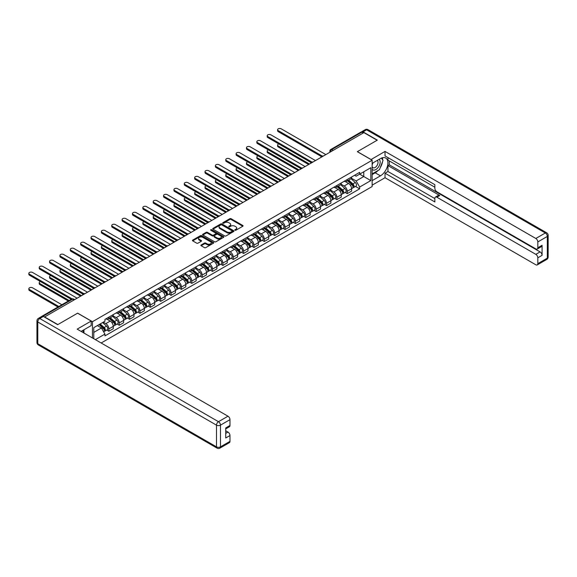 <?xml version="1.0" encoding="UTF-8"?>
<svg xmlns="http://www.w3.org/2000/svg" width="577" height="577" viewBox="0 0 577 577"><rect width="100%" height="100%" fill="white"/><g stroke="black" fill="none" stroke-linecap="round" stroke-linejoin="round"><path stroke-width="0.87" d="M234.976 230.237A0.649 0.375 0 0 0 235.892 230.237L242.816 226.242A0.923 0.534 0 0 0 243.09 225.859A0.923 0.534 0 0 0 242.816 225.484L231.081 218.712A0.923 0.534 0 0 0 229.776 218.712L222.852 222.708A0.649 0.375 0 0 0 223.761 223.234L224.655 222.715A2.95 1.702 0 0 1 228.831 222.715L229.812 223.285A2.95 1.702 0 0 1 230.677 224.489A2.95 1.702 0 0 1 229.812 225.694L228.91 226.213A0.649 0.375 0 0 0 229.826 226.739L230.721 226.22A2.95 1.702 0 0 1 234.897 226.22L235.878 226.783A2.95 1.702 0 0 1 236.736 227.987A2.95 1.702 0 0 1 235.878 229.192L234.976 229.711A0.649 0.375 0 0 0 234.976 230.237L234.976 229.711M201.149 244.987A0.923 0.534 0 0 0 200.883 245.362A0.923 0.534 0 0 0 201.149 245.737L204.446 247.641A0.923 0.534 0 0 0 205.751 247.641L213.44 243.198A0.923 0.534 0 0 0 213.714 242.823A0.923 0.534 0 0 0 213.44 242.448L201.705 235.668A0.923 0.534 0 0 0 200.399 235.668L192.704 240.111A0.923 0.534 0 0 0 192.437 240.486A0.923 0.534 0 0 0 192.704 240.861L196.685 243.162A0.923 0.534 0 0 0 197.99 243.162L201.279 241.258A0.923 0.534 0 0 0 201.553 240.883A0.923 0.534 0 0 0 201.279 240.508L199.31 239.368A2.467 1.421 0 0 1 198.589 238.359A2.467 1.421 0 0 1 200.111 237.046A2.467 1.421 0 0 1 202.794 237.356L210.526 241.813A2.467 1.421 0 0 1 211.247 242.823A2.467 1.421 0 0 1 209.725 244.136A2.467 1.421 0 0 1 207.035 243.826L205.751 243.083A0.923 0.534 0 0 0 204.446 243.083L201.149 244.987L201.149 245.737L204.446 243.855L204.446 243.083M92.464 321.699L77.65 313.152L57.851 324.577L44.631 316.946L363.907 132.616L377.127 140.247L357.329 151.679L372.143 160.233L92.464 321.699L92.464 337.963M224.72 235.935A0.923 0.534 0 0 0 226.025 235.935L233.721 231.492A0.923 0.534 0 0 0 233.995 231.11A0.923 0.534 0 0 0 233.721 230.735L221.986 223.963A0.923 0.534 0 0 0 220.681 223.963L212.985 228.405A0.923 0.534 0 0 0 212.718 228.78A0.923 0.534 0 0 0 212.985 229.156L224.72 235.935M210.994 230.374A0.649 0.375 0 0 1 211.651 230.468L211.651 229.704L223.58 236.592A0.923 0.534 0 0 1 223.854 236.967A0.923 0.534 0 0 1 223.58 237.342L215.885 241.785A0.923 0.534 0 0 1 214.586 241.785L202.844 235.012L206.14 233.122L206.14 232.358L202.844 234.255A0.923 0.534 0 0 0 202.577 234.637A0.923 0.534 0 0 0 202.844 235.012L202.844 234.255M206.14 233.122A0.923 0.534 0 0 1 207.446 233.122L207.446 232.358A0.923 0.534 0 0 0 206.14 232.358M207.446 232.358L212.206 235.106A0.923 0.534 0 0 0 213.504 235.106L215.69 233.844A0.923 0.534 0 0 0 215.964 233.469A0.923 0.534 0 0 0 215.69 233.094L210.735 230.23A0.649 0.375 0 0 1 211.651 229.704M101.163 342.99L372.143 186.544L372.143 160.233M41.89 316.347A1.882 1.082 -120 0 0 41.631 316.434A1.882 1.082 -120 0 0 41.429 316.614M333.145 150.373L331.753 149.566A1.882 1.082 60 0 0 330.809 149.472L360.906 132.097A1.882 1.082 60 0 1 361.844 132.191L331.753 149.566A1.882 1.082 120 0 0 330.419 151.866L330.419 151.946M363.243 132.999L361.844 132.191M347.231 179.519A4.32 2.496 60 0 1 346.337 181.459L350.722 178.928A4.32 2.496 -120 0 0 351.617 176.995M341.007 184.178L344.173 186.003A4.32 2.496 60 0 1 347.231 191.297L351.617 188.766A4.32 2.496 -120 0 0 348.558 183.472L345.421 181.661M351.617 188.766L351.617 191.102L347.231 193.634L345.125 192.422M346.337 181.459A4.32 2.496 60 0 1 344.209 181.265M347.231 191.297L347.231 193.634M336.867 185.505A4.32 2.496 60 0 1 335.973 187.446L340.358 184.914A4.32 2.496 -120 0 0 341.252 182.974M334.761 198.409L336.867 199.62L341.252 197.089L341.252 194.752A4.32 2.496 -120 0 0 338.194 189.458L335.057 187.648M335.973 187.446A4.32 2.496 60 0 1 333.845 187.251M330.643 190.158L333.809 191.99A4.32 2.496 60 0 1 336.867 197.284L336.867 199.62M326.503 191.492A4.32 2.496 60 0 1 325.608 193.432L329.994 190.9A4.32 2.496 -120 0 0 330.888 188.96M324.404 204.388L326.503 205.607L330.888 203.075L330.888 200.731A4.32 2.496 -120 0 0 327.83 195.437L324.692 193.627M325.608 193.432A4.32 2.496 60 0 1 323.481 193.237M320.278 196.144L323.445 197.969A4.32 2.496 60 0 1 326.503 203.263L326.503 205.607M316.138 197.471A4.32 2.496 60 0 1 315.244 199.411L319.629 196.88A4.32 2.496 -120 0 0 320.523 194.939M314.039 210.374L316.138 211.586L320.523 209.054L320.523 206.717A4.32 2.496 -120 0 0 317.465 201.423L314.328 199.613M315.244 199.411A4.32 2.496 60 0 1 313.116 199.216M309.914 202.123L313.08 203.955A4.32 2.496 60 0 1 316.138 209.249L316.138 211.586M305.774 203.457A4.32 2.496 60 0 1 304.88 205.398L309.265 202.866A4.32 2.496 -120 0 0 310.159 200.926M303.675 216.353L305.774 217.572L310.159 215.041L310.159 212.697A4.32 2.496 -120 0 0 307.101 207.41L303.964 205.592M304.88 205.398A4.32 2.496 60 0 1 302.752 205.203M299.557 208.109L302.723 209.934A4.32 2.496 60 0 1 305.774 215.228L305.774 217.572M295.41 209.437A4.32 2.496 60 0 1 294.515 211.377L298.9 208.845A4.32 2.496 -120 0 0 299.795 206.905M293.311 222.34L295.41 223.551L299.795 221.02L299.795 218.683A4.32 2.496 -120 0 0 296.744 213.389L293.599 211.579M294.515 211.377A4.32 2.496 60 0 1 292.388 211.182M289.192 214.096L292.359 215.921A4.32 2.496 60 0 1 295.41 221.215L295.41 223.551M285.045 215.423A4.32 2.496 60 0 1 284.151 217.363L288.536 214.832A4.32 2.496 -120 0 0 289.43 212.891M282.946 228.326L285.052 229.538L289.43 227.006L289.43 224.669A4.32 2.496 -120 0 0 286.38 219.375L283.242 217.558M284.151 217.363A4.32 2.496 60 0 1 282.023 217.168M278.828 220.075L281.994 221.907A4.32 2.496 60 0 1 285.052 227.194L285.052 229.538M274.688 221.402A4.32 2.496 60 0 1 273.794 223.342L278.172 220.811A4.32 2.496 -120 0 0 279.073 218.878M272.582 234.305L274.688 235.517L279.073 232.985L279.073 230.649A4.32 2.496 -120 0 0 276.015 225.355L272.878 223.544M273.794 223.342A4.32 2.496 60 0 1 271.666 223.148M268.464 226.061L271.63 227.886A4.32 2.496 60 0 1 274.688 233.18L274.688 235.517M264.324 227.388A4.32 2.496 60 0 1 263.429 229.329L267.815 226.797A4.32 2.496 -120 0 0 268.709 224.857M262.218 240.292L264.324 241.503L268.709 238.972L268.709 236.635A4.32 2.496 -120 0 0 265.651 231.341L262.513 229.531M263.429 229.329A4.32 2.496 60 0 1 261.302 229.134M258.099 232.041L261.266 233.873A4.32 2.496 60 0 1 264.324 239.166L264.324 241.503M253.959 233.375A4.32 2.496 60 0 1 253.065 235.315L257.45 232.783A4.32 2.496 -120 0 0 258.345 230.843M251.853 246.271L253.959 247.49L258.345 244.958L258.345 242.614A4.32 2.496 -120 0 0 255.286 237.32L252.149 235.51M253.065 235.315A4.32 2.496 60 0 1 250.937 235.12M247.735 238.027L250.901 239.852A4.32 2.496 60 0 1 253.959 245.146L253.959 247.49M243.595 239.354A4.32 2.496 60 0 1 242.701 241.294L247.086 238.763A4.32 2.496 -120 0 0 247.98 236.822M241.496 252.257L243.595 253.469L247.98 250.937L247.98 248.6A4.32 2.496 -120 0 0 244.922 243.306L241.785 241.496M242.701 241.294A4.32 2.496 60 0 1 240.573 241.099M237.371 244.006L240.537 245.838A4.32 2.496 60 0 1 243.595 251.132L243.595 253.469M233.231 245.34A4.32 2.496 60 0 1 232.336 247.281L236.721 244.749A4.32 2.496 -120 0 0 237.616 242.809M231.132 258.236L233.231 259.455L237.616 256.924L237.616 254.58A4.32 2.496 -120 0 0 234.558 249.293L231.42 247.475M232.336 247.281A4.32 2.496 60 0 1 230.209 247.086M227.006 249.992L230.173 251.824A4.32 2.496 60 0 1 233.231 257.111L233.231 259.455M222.866 251.32A4.32 2.496 60 0 1 221.972 253.26L226.357 250.728A4.32 2.496 -120 0 0 227.251 248.788M220.767 264.223L222.866 265.434L227.251 262.903L227.251 260.566A4.32 2.496 -120 0 0 224.193 255.272L221.056 253.462M221.972 253.26A4.32 2.496 60 0 1 219.844 253.065M216.642 255.979L219.815 257.804A4.32 2.496 60 0 1 222.866 263.098L222.866 265.434M212.502 257.306A4.32 2.496 60 0 1 211.608 259.246L215.993 256.715A4.32 2.496 -120 0 0 216.887 254.774M210.403 270.209L212.502 271.421L216.887 268.889L216.887 266.552A4.32 2.496 -120 0 0 213.836 261.258L210.692 259.441M211.608 259.246A4.32 2.496 60 0 1 209.48 259.051M206.285 261.958L209.451 263.79A4.32 2.496 60 0 1 212.502 269.084L212.502 271.421M202.138 263.292A4.32 2.496 60 0 1 201.243 265.225L205.628 262.701A4.32 2.496 -120 0 0 206.523 260.761M200.039 276.188L202.138 277.4L206.523 274.876L206.523 272.532A4.32 2.496 -120 0 0 203.472 267.238L200.334 265.427M201.243 265.225A4.32 2.496 60 0 1 199.115 265.031M195.92 267.944L199.087 269.769A4.32 2.496 60 0 1 202.138 275.063L202.138 277.4M191.78 269.271A4.32 2.496 60 0 1 190.886 271.212L195.264 268.68A4.32 2.496 -120 0 0 196.158 266.74M189.674 282.175L191.78 283.386L196.166 280.855L196.166 278.518A4.32 2.496 -120 0 0 193.107 273.224L189.97 271.414M190.886 271.212A4.32 2.496 60 0 1 188.758 271.017M185.556 273.924L188.722 275.756A4.32 2.496 60 0 1 191.78 281.049L191.78 283.386M181.416 275.258A4.32 2.496 60 0 1 180.522 277.198L184.907 274.666A4.32 2.496 -120 0 0 185.801 272.726M179.31 288.154L181.416 289.373L185.801 286.841L185.801 284.497A4.32 2.496 -120 0 0 182.743 279.203L179.606 277.393M180.522 277.198A4.32 2.496 60 0 1 178.394 277.003M175.192 279.91L178.358 281.735A4.32 2.496 60 0 1 181.416 287.029L181.416 289.373M171.052 281.237A4.32 2.496 60 0 1 170.157 283.177L174.542 280.646A4.32 2.496 -120 0 0 175.437 278.705M168.946 294.14L171.052 295.352L175.437 292.82L175.437 290.483A4.32 2.496 -120 0 0 172.379 285.189L169.241 283.379M170.157 283.177A4.32 2.496 60 0 1 168.03 282.982M164.827 285.889L167.994 287.721A4.32 2.496 60 0 1 171.052 293.015L171.052 295.352M160.687 287.223A4.32 2.496 60 0 1 159.793 289.164L164.178 286.632A4.32 2.496 -120 0 0 165.072 284.692M158.588 300.119L160.687 301.338L165.072 298.807L165.072 296.463A4.32 2.496 -120 0 0 162.014 291.176L158.877 289.358M159.793 289.164A4.32 2.496 60 0 1 157.665 288.969M154.463 291.875L157.629 293.707A4.32 2.496 60 0 1 160.687 298.994L160.687 301.338M150.323 293.203A4.32 2.496 60 0 1 149.429 295.143L153.814 292.611A4.32 2.496 -120 0 0 154.708 290.671M148.224 306.106L150.323 307.317L154.708 304.786L154.708 302.449A4.32 2.496 -120 0 0 151.65 297.155L148.513 295.345M149.429 295.143A4.32 2.496 60 0 1 147.301 294.948M144.099 297.862L147.265 299.687A4.32 2.496 60 0 1 150.323 304.981L150.323 307.317M139.959 299.189A4.32 2.496 60 0 1 139.064 301.129L143.449 298.597A4.32 2.496 -120 0 0 144.344 296.657M137.86 312.092L139.959 313.304L144.344 310.772L144.344 308.435A4.32 2.496 -120 0 0 141.286 303.141L138.148 301.324M139.064 301.129A4.32 2.496 60 0 1 136.937 300.934M133.734 303.841L136.908 305.673A4.32 2.496 60 0 1 139.959 310.967L139.959 313.304M129.594 305.175A4.32 2.496 60 0 1 128.7 307.108L133.085 304.584A4.32 2.496 -120 0 0 133.979 302.644M127.495 318.071L129.594 319.283L133.979 316.759L133.979 314.415A4.32 2.496 -120 0 0 130.929 309.121L127.784 307.31M128.7 307.108A4.32 2.496 60 0 1 126.572 306.914M123.377 309.827L126.543 311.652A4.32 2.496 60 0 1 129.594 316.946L129.594 319.283M119.23 311.154A4.32 2.496 60 0 1 118.335 313.095L122.721 310.563A4.32 2.496 -120 0 0 123.615 308.623M117.131 324.058L119.23 325.269L123.615 322.738L123.615 320.401A4.32 2.496 -120 0 0 120.564 315.107L117.427 313.297M118.335 313.095A4.32 2.496 60 0 1 116.208 312.9M113.013 315.807L116.179 317.638A4.32 2.496 60 0 1 119.23 322.932L119.23 325.269M108.873 317.141A4.32 2.496 60 0 1 107.971 319.081L112.356 316.549A4.32 2.496 -120 0 0 113.251 314.609M106.767 330.037L108.873 331.256L113.258 328.724L113.258 326.38A4.32 2.496 -120 0 0 110.2 321.086L107.062 319.276M107.971 319.081A4.32 2.496 60 0 1 105.851 318.886M103.29 322.161L105.815 323.618A4.32 2.496 60 0 1 108.873 328.912L108.873 331.256M354.574 175.285L356.132 176.187L370.816 167.712L363.77 171.773L363.77 176.533L356.132 180.94L351.371 178.192M93.791 338.735L93.791 327.649L104.949 321.201L104.949 319.398L359.651 172.35L359.651 174.153L370.816 180.594L359.651 187.042L356.132 180.94M370.816 167.712L370.816 180.594M93.791 332.402L101.429 327.996L104.949 334.09L104.949 335.893L359.651 188.845L359.651 187.042M104.949 334.09L95.349 339.637M101.429 327.996L97.311 325.616M355.49 186.443L359.651 188.845M235.236 230.331L235.878 229.963A2.95 1.702 0 0 0 236.736 228.759L236.736 227.987M230.677 224.489L230.677 225.254A2.95 1.702 0 0 1 229.812 226.458L229.17 226.826M242.816 225.484L242.816 226.242L231.081 219.476A0.923 0.534 0 0 0 229.776 219.476L223.104 223.328M233.721 230.735L233.721 231.492L221.986 224.727A0.923 0.534 0 0 0 220.681 224.727L213 229.163M232.091 231.377A0.649 0.375 0 0 0 232.091 230.85L221.792 224.9A0.649 0.375 0 0 0 220.876 224.9L219.931 225.448A2.95 1.702 0 0 0 219.065 226.653A2.95 1.702 0 0 0 219.931 227.857L226.97 231.925A2.95 1.702 0 0 0 231.146 231.925L232.091 231.377L232.091 232.142A0.649 0.375 0 0 0 232.279 231.882L232.279 231.11M219.065 226.653L219.065 227.417A2.95 1.702 0 0 0 219.931 228.622L219.931 227.857M232.091 232.142L231.146 232.69A2.95 1.702 0 0 1 226.97 232.69L219.931 228.622M207.446 233.122L212.206 235.87A0.923 0.534 0 0 0 213.504 235.87L215.69 234.608A0.923 0.534 0 0 0 215.964 234.233L215.964 233.469M211.651 230.468L223.573 237.349M217.14 237.955A2.467 1.421 0 0 0 219.83 238.265A2.467 1.421 0 0 0 221.352 236.952A2.467 1.421 0 0 0 220.63 235.943L217.911 234.37A0.923 0.534 0 0 0 216.606 234.37L214.42 235.632A0.923 0.534 0 0 0 214.154 236.007A0.923 0.534 0 0 0 214.42 236.382L217.14 237.955L217.14 238.727A2.467 1.421 0 0 0 219.83 239.029A2.467 1.421 0 0 0 221.352 237.717L221.352 236.952M214.154 236.007L214.154 236.772A0.923 0.534 0 0 0 214.42 237.154L214.42 236.382M217.14 238.727L214.42 237.154M211.247 242.823L211.247 243.588A2.467 1.421 0 0 1 209.725 244.908A2.467 1.421 0 0 1 207.035 244.598L205.751 243.855A0.923 0.534 0 0 0 204.446 243.855M198.589 238.359L198.589 239.13A2.467 1.421 0 0 0 199.31 240.133L199.31 239.368M201.279 240.508L201.279 241.258L199.31 240.133M213.432 243.205L201.705 236.433A0.923 0.534 0 0 0 200.399 236.433L192.718 240.869L192.704 240.111M347.527 180.774L351.754 184.539A2.351 1.356 60 0 1 352.489 188.174L351.617 188.679M347.642 180.875L349.626 182.022M278.835 143.947A2.164 1.248 -0 0 0 277.573 145.079A2.164 1.248 -0 0 0 278.208 145.959L309.496 164.027M347.953 180.529L352.655 184.719A1.125 0.649 60 0 1 353.009 186.465A1.125 0.649 60 0 1 352.908 186.501M348.659 180.118L352.879 183.89A2.351 1.356 60 0 1 353.622 187.518A2.351 1.356 60 0 1 352.908 187.597M351.011 178.704L355.273 182.505A2.351 1.356 60 0 1 356.009 186.14L353.622 187.518M308.63 164.524L278.208 146.962A2.164 1.248 180 0 1 277.573 146.075L277.573 145.079M321.375 156.54L278.208 131.621A2.164 1.248 180 0 1 277.573 130.734L277.573 129.738A2.164 1.248 -0 0 0 278.208 130.618L322.233 156.035M325.839 154.593L281.259 128.859A2.164 1.248 -0 0 0 278.907 128.584A2.164 1.248 -0 0 0 277.573 129.738M337.163 186.753L341.389 190.525A2.351 1.356 60 0 1 342.125 194.153L341.252 194.665M337.278 186.854L339.269 188.001M268.471 149.926A2.164 1.248 -0 0 0 267.209 151.066A2.164 1.248 -0 0 0 267.843 151.946L299.131 170.013M337.595 186.508L342.291 190.706A1.125 0.649 60 0 1 342.644 192.444A1.125 0.649 60 0 1 342.543 192.487M338.295 186.104L342.522 189.869A2.351 1.356 60 0 1 343.257 193.504A2.351 1.356 60 0 1 342.543 193.576M340.646 184.69L344.909 188.491A2.351 1.356 60 0 1 345.645 192.127L343.257 193.504M298.266 170.511L267.843 152.941A2.164 1.248 180 0 1 267.209 152.061L267.209 151.066M326.806 192.74L331.025 196.505A2.351 1.356 60 0 1 331.761 200.14L330.888 200.645M326.914 192.841L328.904 193.987M258.107 155.913A2.164 1.248 -0 0 0 256.844 157.045A2.164 1.248 -0 0 0 257.479 157.932L288.767 175.992M327.231 192.494L331.926 196.685A1.125 0.649 60 0 1 332.28 198.43A1.125 0.649 60 0 1 332.179 198.474M327.931 192.091L332.157 195.855A2.351 1.356 60 0 1 332.893 199.491A2.351 1.356 60 0 1 332.186 199.563M330.289 190.677L334.545 194.478A2.351 1.356 60 0 1 335.28 198.106L332.893 199.491M287.909 176.49L257.479 158.927A2.164 1.248 180 0 1 256.844 158.048L256.844 157.045M371.011 159.577L385.032 151.412L535.831 238.474L545.33 232.985L366.626 129.818L363.041 131.888L377.322 140.132L357.394 151.636L371.011 159.504M372.143 163.378L380.445 158.581A10.566 6.102 120 0 1 385.732 158.055A10.566 6.102 120 0 1 387.347 166.529A10.566 6.102 120 0 1 380.445 175.841L372.143 180.637M372.143 185.159L385.032 177.723L385.032 173.194L434.856 201.957L434.856 198.358A2.82 1.63 -120 0 1 435.44 197.067A2.82 1.63 -120 0 1 436.847 197.204L535.831 254.349L540.086 251.897A2.82 1.63 60 0 1 542.077 255.351L542.077 245.297A2.82 1.63 60 0 1 541.493 246.588L537.237 249.048A2.82 1.63 -120 0 0 537.822 247.757L537.822 241.922A2.82 1.63 -120 0 0 535.831 238.474M389.28 160.918L389.28 164.834L387.953 165.599L387.953 171.506L385.032 173.194M387.953 157.622L387.953 160.154L434.856 187.229M537.237 249.048A2.82 1.63 -120 0 1 535.831 248.903L436.847 191.759A2.82 1.63 -120 0 1 434.856 188.304L434.856 184.698L385.032 155.934L385.032 151.412M385.032 177.723L535.831 264.785A2.82 1.63 -120 0 0 537.237 264.922A2.82 1.63 -120 0 0 537.822 263.631L537.822 257.804A2.82 1.63 -120 0 0 535.831 254.349M363.041 131.888A2.82 1.63 -120 0 0 361.635 131.744A2.82 1.63 -120 0 0 361.332 132.018M387.953 165.599L439.768 195.516L436.847 197.204M389.28 164.834L540.086 251.897M387.953 171.506L434.856 198.582M435.44 197.067L438.361 195.379A2.82 1.63 60 0 1 439.768 195.516M372.143 174.579L375.194 172.811A10.566 6.102 120 0 0 378.13 170.431M380.229 167.662A10.566 6.102 120 0 0 382.501 161.798M382.674 159.908A10.566 6.102 120 0 0 382.407 157.752M43.369 316.448L39.777 318.518A2.82 1.63 -120 0 0 38.37 318.381L41.955 316.311A2.82 1.63 60 0 1 43.369 316.448L57.65 324.692L77.578 313.188L91.202 321.05L91.202 325.579L81.768 331.025A10.566 6.102 120 0 0 81.126 331.422M91.202 321.05L77.181 329.142L227.98 416.205A2.82 1.63 60 0 1 229.978 419.659L229.978 425.487A2.82 1.63 60 0 1 229.394 426.778L225.722 428.899M83.961 332.302L83.961 329.755M225.722 433.392L227.98 432.086A2.82 1.63 60 0 1 229.978 435.541L229.978 441.369A2.82 1.63 60 0 1 229.394 442.66L219.895 448.141A2.82 1.63 -120 0 0 220.479 446.85L229.978 441.369M229.978 425.487L225.722 427.946L225.722 437.993L229.978 435.541M227.98 432.086L225.722 430.781M372.143 169.241A6.109 3.527 120 0 0 376.997 168.722A6.109 3.527 120 0 0 380.178 162.072A6.109 3.527 120 0 0 379.067 159.375M372.655 163.082A6.109 3.527 120 0 0 372.143 164.178M372.143 166.219A4.183 2.416 120 0 0 372.987 167.734A4.183 2.416 120 0 0 376.204 166.609A4.183 2.416 120 0 0 378.029 162.404A4.183 2.416 120 0 0 377.163 160.493A4.183 2.416 120 0 0 377.156 160.485M373.002 162.88A4.183 2.416 120 0 0 372.143 165.383M381.404 158.098L383.034 160.42L379.45 169.667L372.273 173.807M82.684 330.491L84.22 333.21M311.01 162.519L267.843 137.6A2.164 1.248 180 0 1 267.209 136.72L267.209 135.725A2.164 1.248 -0 0 0 267.843 136.605L311.868 162.022M315.475 160.572L270.901 134.838A2.164 1.248 -0 0 0 268.543 134.571A2.164 1.248 -0 0 0 267.209 135.725M300.646 168.506L257.479 143.586A2.164 1.248 180 0 1 256.844 142.699L256.844 141.704A2.164 1.248 -0 0 0 257.479 142.584L301.504 168.001M305.11 166.558L260.537 140.824A2.164 1.248 -0 0 0 258.179 140.55A2.164 1.248 -0 0 0 256.844 141.704M316.441 198.726L320.661 202.491A2.351 1.356 60 0 1 321.396 206.126L320.523 206.631M316.549 198.82L318.54 199.967M247.742 161.899A2.164 1.248 -0 0 0 246.48 163.031A2.164 1.248 -0 0 0 247.115 163.911L278.402 181.979M316.867 198.474L321.562 202.671A1.125 0.649 60 0 1 321.916 204.417A1.125 0.649 60 0 1 321.815 204.453M317.566 198.07L321.793 201.842A2.351 1.356 60 0 1 322.529 205.47A2.351 1.356 60 0 1 321.822 205.549M319.925 196.656L324.18 200.457A2.351 1.356 60 0 1 324.923 204.092L322.529 205.47M277.544 182.476L247.115 164.907A2.164 1.248 180 0 1 246.48 164.027L246.48 163.031M306.077 204.705L310.296 208.477A2.351 1.356 60 0 1 311.039 212.105L310.159 212.61M306.185 204.806L308.176 205.953M237.378 167.878A2.164 1.248 -0 0 0 236.123 169.011A2.164 1.248 -0 0 0 236.75 169.898L268.045 187.958M306.502 204.46L311.198 208.65A1.125 0.649 60 0 1 311.551 210.396A1.125 0.649 60 0 1 311.45 210.439M307.202 204.056L311.429 207.821A2.351 1.356 60 0 1 312.164 211.456A2.351 1.356 60 0 1 311.457 211.528M309.56 202.642L313.816 206.443A2.351 1.356 60 0 1 314.559 210.071L312.164 211.456M267.18 188.463L236.75 170.893A2.164 1.248 180 0 1 236.123 170.013L236.123 169.011M295.712 210.692L299.932 214.456A2.351 1.356 60 0 1 300.675 218.092L299.795 218.596M295.821 210.793L297.811 211.939M227.013 173.865A2.164 1.248 -0 0 0 225.758 174.997A2.164 1.248 -0 0 0 226.386 175.877L257.681 193.944M296.138 210.446L300.841 214.637A1.125 0.649 60 0 1 301.194 216.382A1.125 0.649 60 0 1 301.086 216.418M296.845 210.035L301.064 213.807A2.351 1.356 60 0 1 301.8 217.435A2.351 1.356 60 0 1 301.093 217.515M299.196 208.622L303.459 212.423A2.351 1.356 60 0 1 304.194 216.058L301.8 217.435M256.815 194.442L226.386 176.879A2.164 1.248 180 0 1 225.758 175.992L225.758 174.997M290.281 174.492L247.115 149.566A2.164 1.248 180 0 1 246.48 148.686L246.48 147.69A2.164 1.248 -0 0 0 247.115 148.57L291.14 173.987M294.746 172.545L250.173 146.803A2.164 1.248 -0 0 0 247.814 146.536A2.164 1.248 -0 0 0 246.48 147.69M279.917 180.471L236.75 155.552A2.164 1.248 180 0 1 236.123 154.672L236.123 153.67A2.164 1.248 -0 0 0 236.75 154.557L280.775 179.974M284.382 178.524L239.808 152.79A2.164 1.248 -0 0 0 237.45 152.516A2.164 1.248 -0 0 0 236.123 153.67M269.553 186.458L226.386 161.531A2.164 1.248 180 0 1 225.758 160.651L225.758 159.656A2.164 1.248 -0 0 0 226.386 160.536L270.411 185.953M274.025 184.51L229.444 158.776A2.164 1.248 -0 0 0 227.093 158.502A2.164 1.248 -0 0 0 225.758 159.656M285.348 216.671L289.575 220.443A2.351 1.356 60 0 1 290.31 224.071L289.43 224.576M285.464 216.772L287.447 217.918M216.649 179.844A2.164 1.248 -0 0 0 215.394 180.983A2.164 1.248 -0 0 0 216.029 181.863L247.317 199.93M285.774 216.425L290.476 220.623A1.125 0.649 60 0 1 290.83 222.361A1.125 0.649 60 0 1 290.721 222.405M286.48 216.022L290.7 219.787A2.351 1.356 60 0 1 291.435 223.422A2.351 1.356 60 0 1 290.729 223.494M288.832 214.608L293.094 218.409A2.351 1.356 60 0 1 293.83 222.037L291.435 223.422M246.451 200.428L216.029 182.859A2.164 1.248 180 0 1 215.394 181.979L215.394 180.983M259.188 192.437L216.029 167.518A2.164 1.248 180 0 1 215.394 166.638L215.394 165.635A2.164 1.248 -0 0 0 216.029 166.522L260.047 191.939M263.66 190.489L219.08 164.755A2.164 1.248 -0 0 0 216.728 164.488A2.164 1.248 -0 0 0 215.394 165.635M274.984 222.657L279.21 226.422A2.351 1.356 60 0 1 279.946 230.057L279.066 230.562M275.099 222.758L277.083 223.905M206.292 185.83A2.164 1.248 -0 0 0 205.03 186.962A2.164 1.248 -0 0 0 205.664 187.842L236.952 205.91M275.409 222.412L280.112 226.602A1.125 0.649 60 0 1 280.465 228.348A1.125 0.649 60 0 1 280.364 228.384M276.116 222.001L280.335 225.773A2.351 1.356 60 0 1 281.071 229.401A2.351 1.356 60 0 1 280.364 229.48M278.467 220.587L282.73 224.388A2.351 1.356 60 0 1 283.466 228.023L281.071 229.401M236.087 206.407L205.664 188.845A2.164 1.248 180 0 1 205.03 187.958L205.03 186.962M248.824 198.423L205.664 173.504A2.164 1.248 180 0 1 205.03 172.617L205.03 171.621A2.164 1.248 -0 0 0 205.664 172.501L249.682 197.918M253.296 196.476L208.715 170.742A2.164 1.248 -0 0 0 206.364 170.467A2.164 1.248 -0 0 0 205.03 171.621M264.619 228.636L268.846 232.408A2.351 1.356 60 0 1 269.582 236.036L268.709 236.548M264.735 228.737L266.718 229.884M195.928 191.816A2.164 1.248 -0 0 0 194.665 192.949A2.164 1.248 -0 0 0 195.3 193.829L226.588 211.896M265.045 228.391L269.748 232.589A1.125 0.649 60 0 1 270.101 234.327A1.125 0.649 60 0 1 270 234.37M265.752 227.987L269.971 231.752A2.351 1.356 60 0 1 270.714 235.387A2.351 1.356 60 0 1 270 235.459M268.103 226.573L272.366 230.374A2.351 1.356 60 0 1 273.101 234.01L270.714 235.387M225.722 212.394L195.3 194.824A2.164 1.248 180 0 1 194.665 193.944L194.665 192.949M238.467 204.402L195.3 179.483A2.164 1.248 180 0 1 194.665 178.603L194.665 177.608A2.164 1.248 -0 0 0 195.3 178.488L239.325 203.905M242.931 202.455L198.351 176.721A2.164 1.248 -0 0 0 196 176.454A2.164 1.248 -0 0 0 194.665 177.608M254.255 234.623L258.482 238.388A2.351 1.356 60 0 1 259.217 242.023L258.345 242.528M254.37 234.724L256.361 235.87M185.563 197.796A2.164 1.248 -0 0 0 184.301 198.928A2.164 1.248 -0 0 0 184.936 199.815L216.224 217.875M254.681 234.377L259.383 238.568A1.125 0.649 60 0 1 259.737 240.313A1.125 0.649 60 0 1 259.636 240.357M255.387 233.973L259.614 237.738A2.351 1.356 60 0 1 260.35 241.374A2.351 1.356 60 0 1 259.636 241.446M257.739 232.56L262.001 236.361A2.351 1.356 60 0 1 262.737 239.989L260.35 241.374M215.358 218.373L184.936 200.81A2.164 1.248 180 0 1 184.301 199.93L184.301 198.928M228.103 210.389L184.936 185.469A2.164 1.248 180 0 1 184.301 184.582L184.301 183.587A2.164 1.248 -0 0 0 184.936 184.467L228.961 209.884M232.567 208.441L187.994 182.707A2.164 1.248 -0 0 0 185.635 182.433A2.164 1.248 -0 0 0 184.301 183.587M243.898 240.609L248.117 244.374A2.351 1.356 60 0 1 248.853 248.009L247.98 248.514M244.006 240.703L245.997 241.857M175.199 203.782A2.164 1.248 -0 0 0 173.937 204.914A2.164 1.248 -0 0 0 174.571 205.794L205.859 223.862M244.323 240.357L249.019 244.554A1.125 0.649 60 0 1 249.372 246.3A1.125 0.649 60 0 1 249.271 246.336M245.023 239.953L249.25 243.725A2.351 1.356 60 0 1 249.985 247.353A2.351 1.356 60 0 1 249.278 247.432M247.382 238.539L251.637 242.34A2.351 1.356 60 0 1 252.373 245.975L249.985 247.353M205.001 224.359L174.571 206.79A2.164 1.248 180 0 1 173.937 205.91L173.937 204.914M217.738 216.375L174.571 191.449A2.164 1.248 180 0 1 173.937 190.569L173.937 189.573A2.164 1.248 -0 0 0 174.571 190.453L218.596 215.87M222.203 214.428L177.629 188.686A2.164 1.248 -0 0 0 175.271 188.419A2.164 1.248 -0 0 0 173.937 189.573M233.534 246.588L237.753 250.36A2.351 1.356 60 0 1 238.489 253.988L237.616 254.493M233.642 246.689L235.632 247.836M164.834 209.761A2.164 1.248 -0 0 0 163.572 210.893A2.164 1.248 -0 0 0 164.207 211.781L195.495 229.841M233.959 246.343L238.654 250.533A1.125 0.649 60 0 1 239.008 252.279A1.125 0.649 60 0 1 238.907 252.322M234.659 245.939L238.885 249.704A2.351 1.356 60 0 1 239.621 253.339A2.351 1.356 60 0 1 238.914 253.411M237.017 244.525L241.273 248.326A2.351 1.356 60 0 1 242.015 251.954L239.621 253.339M194.637 230.346L164.207 212.776A2.164 1.248 180 0 1 163.572 211.896L163.572 210.893M207.374 222.354L164.207 197.435A2.164 1.248 180 0 1 163.572 196.555L163.572 195.553A2.164 1.248 -0 0 0 164.207 196.44L208.232 221.857M211.838 220.407L167.265 194.673A2.164 1.248 -0 0 0 164.907 194.399A2.164 1.248 -0 0 0 163.572 195.553M223.169 252.575L227.388 256.339A2.351 1.356 60 0 1 228.131 259.975L227.251 260.479M223.277 252.676L225.268 253.822M154.47 215.748A2.164 1.248 -0 0 0 153.215 216.88A2.164 1.248 -0 0 0 153.843 217.76L185.138 235.827M223.595 252.329L228.29 256.52A1.125 0.649 60 0 1 228.643 258.265A1.125 0.649 60 0 1 228.542 258.301M224.294 251.918L228.521 255.69A2.351 1.356 60 0 1 229.257 259.318A2.351 1.356 60 0 1 228.55 259.398M226.653 250.505L230.908 254.306A2.351 1.356 60 0 1 231.651 257.941L229.257 259.318M184.272 236.325L153.843 218.762A2.164 1.248 180 0 1 153.215 217.875L153.215 216.88M197.009 228.341L153.843 203.414A2.164 1.248 180 0 1 153.215 202.534L153.215 201.539A2.164 1.248 -0 0 0 153.843 202.419L197.868 227.836M201.474 226.393L156.901 200.659A2.164 1.248 -0 0 0 154.542 200.385A2.164 1.248 -0 0 0 153.215 201.539M212.805 258.554L217.024 262.326A2.351 1.356 60 0 1 217.767 265.954L216.887 266.459M212.913 258.655L214.904 259.801M144.106 221.727A2.164 1.248 -0 0 0 142.851 222.866A2.164 1.248 -0 0 0 143.478 223.746L174.773 241.813M213.23 258.308L217.926 262.506A1.125 0.649 60 0 1 218.286 264.244A1.125 0.649 60 0 1 218.178 264.288M213.93 257.905L218.156 261.669A2.351 1.356 60 0 1 218.892 265.305A2.351 1.356 60 0 1 218.185 265.377M216.288 256.491L220.551 260.292A2.351 1.356 60 0 1 221.287 263.92L218.892 265.305M173.908 242.311L143.478 224.742A2.164 1.248 180 0 1 142.851 223.862L142.851 222.866M186.645 234.32L143.478 209.401A2.164 1.248 180 0 1 142.851 208.521L142.851 207.518A2.164 1.248 -0 0 0 143.478 208.405L187.503 233.822M191.11 232.372L146.536 206.638A2.164 1.248 -0 0 0 144.185 206.371A2.164 1.248 -0 0 0 142.851 207.518M202.44 264.54L206.667 268.305A2.351 1.356 60 0 1 207.403 271.94L206.523 272.445M202.556 264.641L204.539 265.788M133.741 227.713A2.164 1.248 -0 0 0 132.486 228.845A2.164 1.248 -0 0 0 133.121 229.725L164.409 247.793M202.866 264.295L207.569 268.485A1.125 0.649 60 0 1 207.922 270.231A1.125 0.649 60 0 1 207.814 270.267M203.573 263.884L207.792 267.656A2.351 1.356 60 0 1 208.528 271.284A2.351 1.356 60 0 1 207.821 271.363M205.924 262.47L210.187 266.271A2.351 1.356 60 0 1 210.922 269.906L208.528 271.284M163.543 248.29L133.121 230.728A2.164 1.248 180 0 1 132.486 229.841L132.486 228.845M176.281 240.306L133.121 215.387A2.164 1.248 180 0 1 132.486 214.5L132.486 213.504A2.164 1.248 -0 0 0 133.121 214.384L177.139 239.801M180.752 238.359L136.172 212.624A2.164 1.248 -0 0 0 133.821 212.35A2.164 1.248 -0 0 0 132.486 213.504M192.076 270.519L196.303 274.291A2.351 1.356 60 0 1 197.038 277.919L196.158 278.431M192.191 270.62L194.175 271.767M123.384 233.699A2.164 1.248 -0 0 0 122.122 234.832A2.164 1.248 -0 0 0 122.757 235.712L154.045 253.779M192.502 270.274L197.204 274.472A1.125 0.649 60 0 1 197.558 276.21A1.125 0.649 60 0 1 197.457 276.253M193.208 269.87L197.428 273.635A2.351 1.356 60 0 1 198.163 277.27A2.351 1.356 60 0 1 197.457 277.342M195.56 268.456L199.822 272.257A2.351 1.356 60 0 1 200.558 275.893L198.163 277.27M153.179 254.277L122.757 236.707A2.164 1.248 180 0 1 122.122 235.827L122.122 234.832M165.916 246.285L122.757 221.366A2.164 1.248 180 0 1 122.122 220.486L122.122 219.491A2.164 1.248 -0 0 0 122.757 220.371L166.775 245.788M170.388 244.345L125.808 218.604A2.164 1.248 -0 0 0 123.456 218.337A2.164 1.248 -0 0 0 122.122 219.491M181.712 276.506L185.938 280.271A2.351 1.356 60 0 1 186.674 283.906L185.801 284.411M181.827 276.607L183.811 277.753M113.02 239.679A2.164 1.248 -0 0 0 111.758 240.811A2.164 1.248 -0 0 0 112.392 241.698L143.68 259.758M182.137 276.26L186.84 280.451A1.125 0.649 60 0 1 187.193 282.196A1.125 0.649 60 0 1 187.092 282.24M182.844 275.856L187.063 279.621A2.351 1.356 60 0 1 187.806 283.257A2.351 1.356 60 0 1 187.092 283.329M185.195 274.443L189.458 278.244A2.351 1.356 60 0 1 190.194 281.872L187.806 283.257M142.815 260.256L112.392 242.693A2.164 1.248 180 0 1 111.758 241.813L111.758 240.811M155.559 252.272L112.392 227.352A2.164 1.248 180 0 1 111.758 226.465L111.758 225.47A2.164 1.248 -0 0 0 112.392 226.35L156.417 251.767M160.024 250.324L115.443 224.59A2.164 1.248 -0 0 0 113.092 224.316A2.164 1.248 -0 0 0 111.758 225.47M171.347 282.492L175.574 286.257A2.351 1.356 60 0 1 176.31 289.892L175.437 290.397M171.463 282.586L173.453 283.74M102.656 245.665A2.164 1.248 -0 0 0 101.393 246.797A2.164 1.248 -0 0 0 102.028 247.677L133.316 265.745M171.773 282.24L176.475 286.437A1.125 0.649 60 0 1 176.829 288.183A1.125 0.649 60 0 1 176.728 288.219M172.48 281.836L176.699 285.608A2.351 1.356 60 0 1 177.442 289.236A2.351 1.356 60 0 1 176.728 289.315M174.831 280.422L179.094 284.223A2.351 1.356 60 0 1 179.829 287.858L177.442 289.236M132.45 266.242L102.028 248.673A2.164 1.248 180 0 1 101.393 247.793L101.393 246.797M145.195 258.258L102.028 233.332A2.164 1.248 180 0 1 101.393 232.452L101.393 231.456A2.164 1.248 -0 0 0 102.028 232.336L146.053 257.753M149.659 256.311L105.086 230.569A2.164 1.248 -0 0 0 102.728 230.302A2.164 1.248 -0 0 0 101.393 231.456M160.99 288.471L165.21 292.243A2.351 1.356 60 0 1 165.945 295.871L165.072 296.376M161.098 288.572L163.089 289.719M92.291 251.644A2.164 1.248 -0 0 0 91.029 252.776A2.164 1.248 -0 0 0 91.664 253.664L122.951 271.724M161.416 288.226L166.111 292.416A1.125 0.649 60 0 1 166.464 294.162A1.125 0.649 60 0 1 166.364 294.205M162.115 287.822L166.342 291.587A2.351 1.356 60 0 1 167.078 295.222A2.351 1.356 60 0 1 166.364 295.294M164.474 286.408L168.729 290.209A2.351 1.356 60 0 1 169.465 293.837L167.078 295.222M122.086 272.229L91.664 254.659A2.164 1.248 180 0 1 91.029 253.779L91.029 252.776M134.83 264.237L91.664 239.318A2.164 1.248 180 0 1 91.029 238.438L91.029 237.435A2.164 1.248 -0 0 0 91.664 238.323L135.689 263.739M139.295 262.29L94.722 236.556A2.164 1.248 -0 0 0 92.363 236.289A2.164 1.248 -0 0 0 91.029 237.435M150.626 294.458L154.845 298.222A2.351 1.356 60 0 1 155.581 301.858L154.708 302.362M150.734 294.558L152.725 295.705M81.927 257.63A2.164 1.248 -0 0 0 80.665 258.763A2.164 1.248 -0 0 0 81.299 259.643L112.587 277.71M151.051 294.212L155.747 298.403A1.125 0.649 60 0 1 156.1 300.148A1.125 0.649 60 0 1 155.999 300.184M151.751 293.801L155.978 297.573A2.351 1.356 60 0 1 156.713 301.201A2.351 1.356 60 0 1 156.006 301.281M154.109 292.388L158.365 296.189A2.351 1.356 60 0 1 159.108 299.824L156.713 301.201M111.729 278.208L81.299 260.645A2.164 1.248 180 0 1 80.665 259.758L80.665 258.763M124.466 270.224L81.299 245.297A2.164 1.248 180 0 1 80.665 244.417L80.665 243.422A2.164 1.248 -0 0 0 81.299 244.302L125.324 269.719M128.931 268.276L84.357 242.542A2.164 1.248 -0 0 0 81.999 242.268A2.164 1.248 -0 0 0 80.665 243.422M140.261 300.437L144.481 304.209A2.351 1.356 60 0 1 145.224 307.837L144.344 308.342M140.37 300.538L142.36 301.684M71.562 263.61A2.164 1.248 -0 0 0 70.307 264.749A2.164 1.248 -0 0 0 70.935 265.629L102.223 283.696M140.687 300.191L145.382 304.389A1.125 0.649 60 0 1 145.736 306.127A1.125 0.649 60 0 1 145.635 306.171M141.387 299.788L145.613 303.552A2.351 1.356 60 0 1 146.349 307.188A2.351 1.356 60 0 1 145.642 307.26M143.745 298.374L148 302.175A2.351 1.356 60 0 1 148.743 305.803L146.349 307.188M101.364 284.194L70.935 266.624A2.164 1.248 180 0 1 70.307 265.745L70.307 264.749M114.102 276.203L70.935 251.283A2.164 1.248 180 0 1 70.307 250.404L70.307 249.401A2.164 1.248 -0 0 0 70.935 250.288L114.96 275.705M118.566 274.255L73.993 248.521A2.164 1.248 -0 0 0 71.635 248.254A2.164 1.248 -0 0 0 70.307 249.401M129.897 306.423L134.116 310.188A2.351 1.356 60 0 1 134.859 313.823L133.979 314.328M130.005 306.524L131.996 307.671M61.198 269.596A2.164 1.248 -0 0 0 59.943 270.728A2.164 1.248 -0 0 0 60.571 271.608L91.866 289.676M130.323 306.178L135.018 310.368A1.125 0.649 60 0 1 135.379 312.114A1.125 0.649 60 0 1 135.27 312.15M131.022 305.767L135.249 309.539A2.351 1.356 60 0 1 135.984 313.167A2.351 1.356 60 0 1 135.278 313.246M133.381 304.353L137.643 308.154A2.351 1.356 60 0 1 138.379 311.789L135.984 313.167M91 290.173L60.571 272.611A2.164 1.248 180 0 1 59.943 271.724L59.943 270.728M103.737 282.189L60.571 257.27A2.164 1.248 180 0 1 59.943 256.383L59.943 255.387A2.164 1.248 -0 0 0 60.571 256.267L104.596 281.684M108.202 280.242L63.629 254.507A2.164 1.248 -0 0 0 61.277 254.233A2.164 1.248 -0 0 0 59.943 255.387M119.533 312.402L123.759 316.174A2.351 1.356 60 0 1 124.495 319.802L123.615 320.314M119.648 312.503L121.632 313.65M50.834 275.582A2.164 1.248 -0 0 0 49.579 276.715A2.164 1.248 -0 0 0 50.213 277.595L81.501 295.662M119.958 312.157L124.661 316.355A1.125 0.649 60 0 1 125.014 318.093A1.125 0.649 60 0 1 124.906 318.136M120.665 311.753L124.884 315.518A2.351 1.356 60 0 1 125.62 319.153A2.351 1.356 60 0 1 124.913 319.232M123.016 310.339L127.279 314.14A2.351 1.356 60 0 1 128.015 317.776L125.62 319.153M80.636 296.16L50.213 278.59A2.164 1.248 180 0 1 49.579 277.71L49.579 276.715M93.373 288.168L50.213 263.249A2.164 1.248 180 0 1 49.579 262.369L49.579 261.374A2.164 1.248 -0 0 0 50.213 262.254L94.231 287.671M97.845 286.228L53.264 260.487A2.164 1.248 -0 0 0 50.913 260.22A2.164 1.248 -0 0 0 49.579 261.374M109.168 318.389L113.395 322.154A2.351 1.356 60 0 1 114.131 325.789L113.251 326.293M109.284 318.49L111.267 319.636M40.477 281.562A2.164 1.248 -0 0 0 39.214 282.694A2.164 1.248 -0 0 0 39.849 283.581L69.19 300.523M109.594 318.143L114.296 322.334A1.125 0.649 60 0 1 114.65 324.079A1.125 0.649 60 0 1 114.549 324.123M110.301 317.739L114.52 321.504A2.351 1.356 60 0 1 115.256 325.139A2.351 1.356 60 0 1 114.549 325.212M112.652 316.326L116.915 320.127A2.351 1.356 60 0 1 117.65 323.755L115.256 325.139M68.324 301.021L39.849 284.576A2.164 1.248 180 0 1 39.214 283.696L39.214 282.694M83.009 294.155L39.849 269.235A2.164 1.248 180 0 1 39.214 268.348L39.214 267.353A2.164 1.248 -0 0 0 39.849 268.233L83.867 293.65M87.48 292.207L42.9 266.473A2.164 1.248 -0 0 0 40.549 266.199A2.164 1.248 -0 0 0 39.214 267.353M99.064 324.606L103.031 328.14A2.351 1.356 60 0 1 103.766 331.775L103.651 331.84M99.107 324.577L100.903 325.623M61.883 304.743L32.536 287.8A2.164 1.248 -0 0 0 30.184 287.526A2.164 1.248 -0 0 0 28.85 288.68A2.164 1.248 -0 0 0 29.485 289.56L58.825 306.502M99.489 324.353L103.932 328.32A1.125 0.649 60 0 1 104.286 330.066A1.125 0.649 60 0 1 104.185 330.102M100.196 323.949L104.156 327.491A2.351 1.356 60 0 1 104.899 331.119A2.351 1.356 60 0 1 104.185 331.198M102.583 322.572L106.55 326.106A2.351 1.356 60 0 1 107.286 329.741L104.899 331.119M57.967 307L29.485 290.556A2.164 1.248 180 0 1 28.85 289.676L28.85 288.68M71.252 299.333L29.485 275.215A2.164 1.248 180 0 1 28.85 274.335L28.85 273.339A2.164 1.248 -0 0 0 29.485 274.219L72.175 298.872M77.116 298.194L32.536 272.452A2.164 1.248 -0 0 0 30.184 272.185A2.164 1.248 -0 0 0 28.85 273.339M330.491 151.91L330.419 151.866A1.882 1.082 0 0 1 329.871 151.102L329.871 152.263M119.23 322.932L123.615 320.401M129.594 316.946L133.979 314.415M139.959 310.967L144.344 308.435M150.323 304.981L154.708 302.449M160.687 298.994L165.072 296.463M171.052 293.015L175.437 290.483M181.416 287.029L185.801 284.497M191.78 281.049L196.166 278.518M202.138 275.063L206.523 272.532M212.502 269.084L216.887 266.552M222.866 263.098L227.251 260.566M233.231 257.111L237.616 254.58M243.595 251.132L247.98 248.6M253.959 245.146L258.345 242.614M264.324 239.166L268.709 236.635M274.688 233.18L279.073 230.649M285.052 227.194L289.43 224.669M295.41 221.215L299.795 218.683M305.774 215.228L310.159 212.697M316.138 209.249L320.523 206.717M326.503 203.263L330.888 200.731M336.867 197.284L341.252 194.752M108.873 328.912L113.258 326.38M105.815 323.618L110.2 321.086M116.179 317.638L120.564 315.107M126.543 311.652L130.929 309.121M136.908 305.673L141.286 303.141M147.265 299.687L151.65 297.155M157.629 293.707L162.014 291.176M167.994 287.721L172.379 285.189M178.358 281.735L182.743 279.203M188.722 275.756L193.107 273.224M199.087 269.769L203.472 267.238M209.451 263.79L213.836 261.258M219.815 257.804L224.193 255.272M230.173 251.824L234.558 249.293M240.537 245.838L244.922 243.306M250.901 239.852L255.286 237.32M261.266 233.873L265.651 231.341M271.63 227.886L276.015 225.355M281.994 221.907L286.38 219.375M292.359 215.921L296.744 213.389M302.723 209.934L307.101 207.41M313.08 203.955L317.465 201.423M323.445 197.969L327.83 195.437M333.809 191.99L338.194 189.458M344.173 186.003L348.558 183.472M323.134 156.158A1.882 1.082 120 0 0 322.298 156.634M312.77 162.137A1.882 1.082 120 0 0 311.941 162.62M302.406 168.123A1.882 1.082 120 0 0 301.576 168.599M292.041 174.103A1.882 1.082 120 0 0 291.212 174.586M281.677 180.089A1.882 1.082 120 0 0 280.848 180.565M271.313 186.075A1.882 1.082 120 0 0 270.483 186.551M260.948 192.054A1.882 1.082 120 0 0 260.119 192.53M250.584 198.041A1.882 1.082 120 0 0 249.754 198.517M240.227 204.02A1.882 1.082 120 0 0 239.39 204.503M229.862 210.006A1.882 1.082 120 0 0 229.033 210.482M219.498 215.986A1.882 1.082 120 0 0 218.669 216.469M209.134 221.972A1.882 1.082 120 0 0 208.304 222.448M198.769 227.958A1.882 1.082 120 0 0 197.94 228.434M188.405 233.937A1.882 1.082 120 0 0 187.575 234.421M178.041 239.924A1.882 1.082 120 0 0 177.211 240.4M167.676 245.903A1.882 1.082 120 0 0 166.847 246.386M157.312 251.889A1.882 1.082 120 0 0 156.482 252.365M146.955 257.869A1.882 1.082 120 0 0 146.125 258.352M136.59 263.855A1.882 1.082 120 0 0 135.761 264.331M126.226 269.841A1.882 1.082 120 0 0 125.397 270.317M115.862 275.82A1.882 1.082 120 0 0 115.032 276.304M105.497 281.807A1.882 1.082 120 0 0 104.668 282.283M95.133 287.786A1.882 1.082 120 0 0 94.303 288.269M84.769 293.772A1.882 1.082 120 0 0 83.939 294.248M74.058 299.953L72.666 299.153L43.001 316.275M74.606 299.636L73.604 299.059A1.882 1.082 120 0 0 72.666 299.153A1.882 1.082 60 0 0 71.721 299.059L41.631 316.434M235.878 229.963L235.878 229.192M228.91 226.739L228.91 226.213M229.812 226.458L229.812 225.694M222.852 223.234L222.852 222.708M229.776 219.476L229.776 218.712M231.081 219.476L231.081 218.712M212.985 229.156L212.985 228.405M220.681 224.727L220.681 223.963M221.986 224.727L221.986 223.963M226.97 232.69L226.97 231.925M231.146 232.69L231.146 231.925M212.206 235.87L212.206 235.106M213.504 235.87L213.504 235.106M215.69 234.608L215.69 233.844M223.58 237.342L223.58 236.592M205.751 243.855L205.751 243.083M207.035 244.598L207.035 243.826M200.399 236.433L200.399 235.668M201.705 236.433L201.705 235.668M213.44 243.198L213.44 242.448M351.754 184.539L350.434 185.304M353.239 185.945L352.821 186.191M355.273 182.505L352.879 183.89M278.208 146.962L278.208 145.959M278.208 130.618L278.208 131.621M341.389 190.525L340.069 191.283M342.875 191.932L342.457 192.177M344.909 188.491L342.522 189.869M267.843 152.941L267.843 151.946M331.025 196.505L329.712 197.269M332.518 197.911L332.092 198.156M334.545 194.478L332.157 195.855M257.479 158.927L257.479 157.932M537.822 247.757L542.077 245.297M542.077 255.351L537.822 257.804M537.822 263.631L547.328 258.15L547.328 236.44L537.822 241.922M375.194 172.811L380.445 175.841M547.328 258.15A2.82 1.63 60 0 1 546.744 259.441A2.82 2.82 0 0 0 548.15 256.996A2.82 1.63 180 0 1 547.328 258.15M547.328 236.44A2.82 1.63 0 0 0 548.15 235.293A2.82 2.82 0 0 0 546.744 232.848A2.82 1.63 -60 0 0 545.33 232.985A2.82 1.63 60 0 1 547.328 236.44M361.635 131.744L365.219 129.674A2.82 1.63 60 0 1 366.626 129.818A2.82 1.63 -60 0 1 368.039 129.674L546.744 232.848M38.37 318.381A2.82 2.82 0 0 0 36.964 320.819A2.82 1.63 180 0 0 37.786 321.973A2.82 1.63 -60 0 1 39.777 318.518L218.481 421.693A2.82 1.63 -60 0 0 216.49 425.148L37.786 321.973L37.786 343.683L216.49 446.85L216.49 425.148A2.82 1.63 0 0 0 220.479 425.148L220.479 446.85A2.82 1.63 180 0 1 216.49 446.85A2.82 1.63 -60 0 0 217.075 448.141A2.82 2.82 0 0 0 219.895 448.141M229.978 419.659L220.479 425.148A2.82 1.63 -120 0 0 218.481 421.693L227.98 416.205M38.37 344.967A2.82 1.63 -60 0 1 37.786 343.683A2.82 1.63 0 0 1 36.964 342.529A2.82 2.82 0 0 0 38.37 344.967L217.075 448.141M267.843 136.605L267.843 137.6M257.479 142.584L257.479 143.586M320.661 202.491L319.348 203.248M322.154 203.897L321.728 204.143M324.18 200.457L321.793 201.842M247.115 164.907L247.115 163.911M310.296 208.477L308.983 209.235M311.789 209.884L311.364 210.122M313.816 206.443L311.429 207.821M236.75 170.893L236.75 169.898M299.932 214.456L298.619 215.221M301.425 215.863L300.999 216.108M303.459 212.423L301.064 213.807M226.386 176.879L226.386 175.877M247.115 148.57L247.115 149.566M236.75 154.557L236.75 155.552M226.386 160.536L226.386 161.531M289.575 220.443L288.255 221.2M291.06 221.849L290.635 222.095M293.094 218.409L290.7 219.787M216.029 182.859L216.029 181.863M216.029 166.522L216.029 167.518M279.21 226.422L277.89 227.187M280.696 227.828L280.278 228.074M282.73 224.388L280.335 225.773M205.664 188.845L205.664 187.842M205.664 172.501L205.664 173.504M268.846 232.408L267.526 233.166M270.332 233.815L269.913 234.06M272.366 230.374L269.971 231.752M195.3 194.824L195.3 193.829M195.3 178.488L195.3 179.483M258.482 238.388L257.162 239.152M259.967 239.794L259.549 240.039M262.001 236.361L259.614 237.738M184.936 200.81L184.936 199.815M184.936 184.467L184.936 185.469M248.117 244.374L246.797 245.131M249.61 245.78L249.185 246.026M251.637 242.34L249.25 243.725M174.571 206.79L174.571 205.794M174.571 190.453L174.571 191.449M237.753 250.36L236.44 251.118M239.246 251.767L238.82 252.005M241.273 248.326L238.885 249.704M164.207 212.776L164.207 211.781M164.207 196.44L164.207 197.435M227.388 256.339L226.076 257.104M228.881 257.746L228.456 257.991M230.908 254.306L228.521 255.69M153.843 218.762L153.843 217.76M153.843 202.419L153.843 203.414M217.024 262.326L215.711 263.083M218.517 263.732L218.092 263.977M220.551 260.292L218.156 261.669M143.478 224.742L143.478 223.746M143.478 208.405L143.478 209.401M206.667 268.305L205.347 269.07M208.153 269.711L207.727 269.957M210.187 266.271L207.792 267.656M133.121 230.728L133.121 229.725M133.121 214.384L133.121 215.387M196.303 274.291L194.983 275.049M197.788 275.698L197.363 275.943M199.822 272.257L197.428 273.635M122.757 236.707L122.757 235.712M122.757 220.371L122.757 221.366M185.938 280.271L184.618 281.035M187.424 281.677L187.006 281.922M189.458 278.244L187.063 279.621M112.392 242.693L112.392 241.698M112.392 226.35L112.392 227.352M175.574 286.257L174.254 287.014M177.06 287.663L176.641 287.909M179.094 284.223L176.699 285.608M102.028 248.673L102.028 247.677M102.028 232.336L102.028 233.332M165.21 292.243L163.89 293.001M166.703 293.65L166.277 293.888M168.729 290.209L166.342 291.587M91.664 254.659L91.664 253.664M91.664 238.323L91.664 239.318M154.845 298.222L153.532 298.987M156.338 299.629L155.913 299.874M158.365 296.189L155.978 297.573M81.299 260.645L81.299 259.643M81.299 244.302L81.299 245.297M144.481 304.209L143.168 304.966M145.974 305.615L145.548 305.86M148 302.175L145.613 303.552M70.935 266.624L70.935 265.629M70.935 250.288L70.935 251.283M134.116 310.188L132.804 310.953M135.609 311.594L135.184 311.84M137.643 308.154L135.249 309.539M60.571 272.611L60.571 271.608M60.571 256.267L60.571 257.27M123.759 316.174L122.439 316.932M125.245 317.581L124.82 317.826M127.279 314.14L124.884 315.518M50.213 278.59L50.213 277.595M50.213 262.254L50.213 263.249M113.395 322.154L112.075 322.918M114.881 323.56L114.455 323.805M116.915 320.127L114.52 321.504M39.849 284.576L39.849 283.581M39.849 268.233L39.849 269.235M103.031 328.14L101.891 328.796M104.516 329.546L104.098 329.792M106.55 326.106L104.156 327.491M29.485 290.556L29.485 289.56M29.485 274.219L29.485 275.215M323.293 156.064A1.882 1.882 0 0 0 320.877 157.456M312.929 162.043A1.882 1.882 0 0 0 310.513 163.435M302.564 168.03A1.882 1.882 0 0 0 300.155 169.422M292.2 174.016A1.882 1.882 0 0 0 289.791 175.408M281.836 179.995A1.882 1.882 0 0 0 279.427 181.387M271.471 185.982A1.882 1.882 0 0 0 269.062 187.374M261.107 191.961A1.882 1.882 0 0 0 258.698 193.353M250.743 197.947A1.882 1.882 0 0 0 248.334 199.339M240.385 203.926A1.882 1.882 0 0 0 237.969 205.318M230.021 209.913A1.882 1.882 0 0 0 227.605 211.305M219.657 215.899A1.882 1.882 0 0 0 217.248 217.291M209.292 221.878A1.882 1.882 0 0 0 206.883 223.27M198.928 227.865A1.882 1.882 0 0 0 196.519 229.257M188.564 233.844A1.882 1.882 0 0 0 186.155 235.236M178.199 239.83A1.882 1.882 0 0 0 175.79 241.222M167.835 245.809A1.882 1.882 0 0 0 165.426 247.201M157.478 251.796A1.882 1.882 0 0 0 155.062 253.188M147.113 257.782A1.882 1.882 0 0 0 144.697 259.174M136.749 263.761A1.882 1.882 0 0 0 134.34 265.153M126.385 269.748A1.882 1.882 0 0 0 123.976 271.14M116.02 275.727A1.882 1.882 0 0 0 113.611 277.119M105.656 281.713A1.882 1.882 0 0 0 103.247 283.105M95.292 287.692A1.882 1.882 0 0 0 92.883 289.084M84.927 293.679A1.882 1.882 0 0 0 82.518 295.071M73.604 299.059A1.882 1.882 0 0 0 71.721 299.059M330.809 149.472A1.882 1.882 0 0 0 329.871 151.102M537.237 264.922L546.744 259.441M548.15 256.996L548.15 235.293M368.039 129.674A2.82 2.82 0 0 0 365.219 129.674M36.964 320.819L36.964 342.529"/></g></svg>
